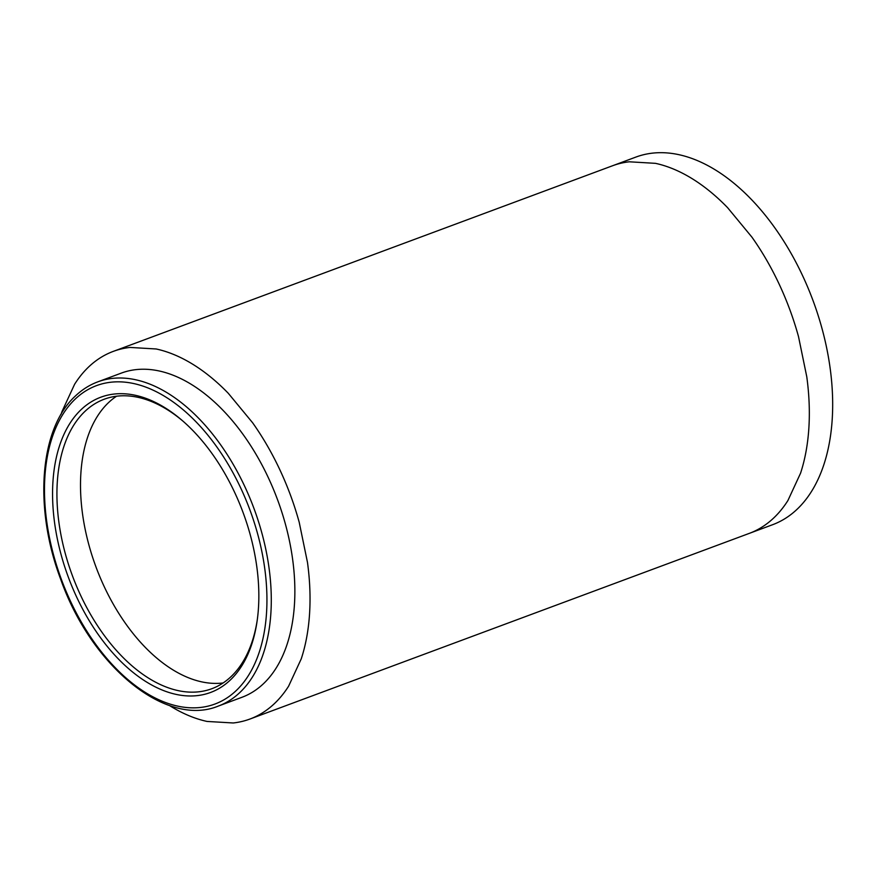 <?xml version="1.0" encoding="UTF-8"?>
<svg xmlns="http://www.w3.org/2000/svg" width="876" height="876" viewBox="0 0 876 876"><rect width="100%" height="100%" fill="white"/><g stroke="black" fill="none" stroke-linecap="round" stroke-linejoin="round"><path stroke-width="1.31" d="M263.807 683.389A172.955 102.295 69.6 0 1 241.886 697.318L218.31 706.078A172.955 102.295 69.6 0 0 240.232 692.149A172.955 102.295 69.6 0 0 245.619 488.315A172.955 102.295 69.6 0 0 97.773 381.859L121.348 373.088A172.955 102.295 69.6 0 1 269.195 479.555A172.955 102.295 69.6 0 1 263.807 683.389M257.226 620.186A154.428 91.334 69.6 0 1 231.428 676.272A154.428 91.334 69.6 0 1 211.85 688.711A154.428 91.334 69.6 0 1 105.372 636.94A154.428 91.334 69.6 0 1 57.301 482.063A154.428 91.334 69.6 0 1 84.654 411.665A154.428 91.334 69.6 0 1 104.222 399.226A154.428 91.334 69.6 0 1 183.347 421.465M80.855 409.88A157.516 93.163 69.6 0 1 182.438 420.677A157.516 93.163 69.6 0 1 257.062 621.38A157.516 93.163 69.6 0 1 230.552 679.787A157.516 93.163 69.6 0 1 84.753 612.948A157.516 93.163 69.6 0 1 80.855 409.88M249.956 719.032L772.599 524.713A196.114 115.993 -110.4 0 0 832.2 419.516A196.114 115.993 -110.4 0 0 771.154 222.811A196.114 115.993 -110.4 0 0 635.921 157.067L113.278 351.385A196.114 115.993 69.6 0 1 130.02 347.433L156.169 348.976A196.114 115.993 69.6 0 1 192.676 364.197A196.114 115.993 69.6 0 1 228.286 393.291L252.627 422.78A196.114 115.993 69.6 0 1 299.209 522.282L307.487 562.447A196.114 115.993 69.6 0 1 309.556 613.835A196.114 115.993 69.6 0 1 301.256 658.84L288.62 686.16A196.114 115.993 69.6 0 1 264.267 711.717A196.114 115.993 69.6 0 1 249.956 719.032A196.114 115.993 69.6 0 1 233.213 722.974L207.064 721.441A196.114 115.993 69.6 0 1 170.557 706.209A196.114 115.993 69.6 0 1 169.407 705.498M61.123 414.249A196.114 115.993 69.6 0 1 61.977 411.567L74.613 384.257A196.114 115.993 69.6 0 1 98.966 358.689A196.114 115.993 69.6 0 1 113.278 351.385M236.432 690.376A169.867 100.466 69.6 0 1 79.19 618.281A169.867 100.466 69.6 0 1 74.986 399.303A169.867 100.466 69.6 0 1 232.228 471.387A169.867 100.466 69.6 0 1 236.432 690.376M749.265 533.396A196.114 115.993 -110.4 0 0 763.565 526.082A196.114 115.993 -110.4 0 0 787.918 500.524L800.554 473.204A196.114 115.993 -110.4 0 0 808.855 428.2A196.114 115.993 -110.4 0 0 806.785 376.811L798.518 336.647A196.114 115.993 -110.4 0 0 751.926 237.144L727.584 207.656A196.114 115.993 -110.4 0 0 691.974 178.562A196.114 115.993 -110.4 0 0 655.467 163.341L629.318 161.797A196.114 115.993 -110.4 0 0 612.576 165.75M116.53 396.226A154.428 91.334 -110.4 0 0 97.367 416.352A154.428 91.334 -110.4 0 0 87.414 437.847A154.428 91.334 -110.4 0 0 80.877 473.292A154.428 91.334 -110.4 0 0 82.508 513.752A154.428 91.334 -110.4 0 0 89.023 545.376A154.428 91.334 -110.4 0 0 104.222 586.635A154.428 91.334 -110.4 0 0 125.706 623.723A154.428 91.334 -110.4 0 0 144.869 646.948A154.428 91.334 -110.4 0 0 172.911 669.855A154.428 91.334 -110.4 0 0 201.655 681.846A154.428 91.334 -110.4 0 0 222.241 683.061A154.428 91.334 -110.4 0 0 223.128 682.952M97.773 381.859C89.44 384.969 81.906 389.754 75.172 396.204C39.464 429.032 33.715 507.992 60.674 579.233C91.29 666.176 165.969 727.704 218.31 706.078"/></g></svg>

